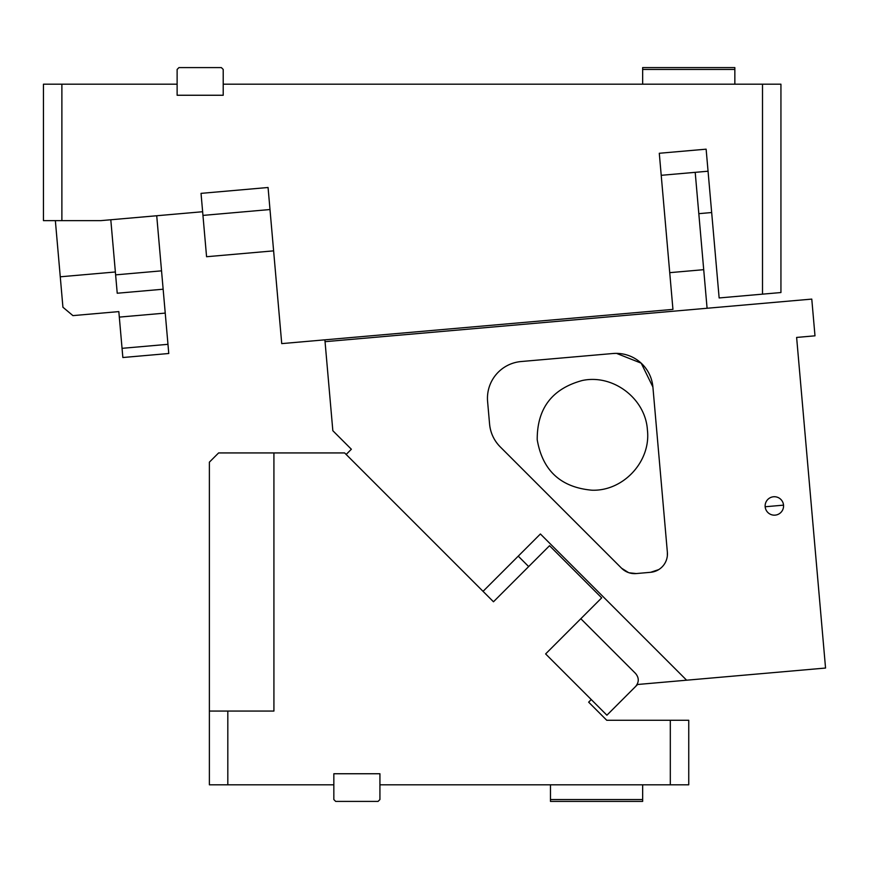 <?xml version="1.0" encoding="UTF-8"?>
<svg xmlns="http://www.w3.org/2000/svg" width="869" height="869" viewBox="0 0 869 869"><rect width="100%" height="100%" fill="white"/><g stroke="black" fill="none" stroke-linecap="round" stroke-linejoin="round"><path stroke-width="1.3" d="M55.355 220.628L62.926 307.235L72.92 315.621L118.836 311.602L119.314 317.109L165.24 313.09L163.144 289.214L168.771 353.498L122.855 357.517L119.314 317.109M269.998 209.538L202.955 215.403L202.64 211.732L100.923 220.628L43.45 220.628L43.45 84.195L61.884 84.195L61.884 220.628M762.504 294.156L762.504 84.195L780.938 84.195L780.938 292.538L719.141 297.948L706.128 149.175L659.289 153.27L672.943 309.386L281.73 343.613L268.065 187.498L201.032 193.363L202.64 211.732M762.504 84.195L223.214 84.195L223.214 95.253L177.124 95.253L177.124 84.195L61.884 84.195M60.265 276.798L115.371 271.975M62.926 307.235L72.92 315.621M122.051 348.328L167.967 344.32M110.797 219.759L115.62 274.865L161.536 270.846L156.724 215.751M161.536 270.846L163.144 289.214L117.228 293.233L115.62 274.865M202.955 215.403L206.572 256.724L273.616 250.859L278.514 306.887M706.128 149.175L659.289 153.27M268.065 187.498L201.032 193.363M708.05 171.215L661.211 175.31L695.2 172.334L707.084 308.256M711.668 212.536L698.806 213.665M642.658 84.195L642.658 67.597L734.848 67.597L734.848 69.444L642.658 69.444M734.848 84.195L734.848 69.444M177.124 84.195L177.124 69.444L178.96 67.597L221.367 67.597L223.214 69.444L223.214 84.195M635.576 686.51L637.607 684.49L686.619 680.199L540.409 533.979L483.045 591.344L493.473 601.772L549.534 545.71L601.685 597.861L545.623 653.923L606.899 715.198L635.576 686.51C639.149 682.165 639.149 677.82 635.576 673.475L580.818 618.717M483.045 591.344L346.155 454.454L351.369 449.24L332.838 430.709L325.049 341.68L811.776 299.099L814.992 335.825L796.623 337.433L825.55 668.044L686.619 680.199M528.678 566.577L518.25 556.149M521.118 361.537A36.878 36.878 0 0 0 487.596 401.489L489.573 424.007A36.878 36.878 0 0 0 500.229 446.872L621.585 568.228A18.434 18.434 0 0 0 636.238 573.562L650.609 572.302A18.434 18.434 0 0 0 667.37 552.326L652.901 387.02A36.878 36.878 0 0 0 612.96 353.509L521.118 361.537M765.165 506.757A9.222 9.222 0 0 0 775.159 515.132A9.222 9.222 0 0 0 783.534 505.15A9.222 9.222 0 0 0 773.551 496.764A9.222 9.222 0 0 0 765.165 506.757L783.534 505.15M489.573 424.007C490.442 432.881 493.994 440.496 500.229 446.872M621.585 568.228L628.537 572.595M629.08 572.78L636.238 573.562M650.609 572.302L658.669 569.629M667.359 555.573L667.37 552.326M652.901 387.02L641.203 363.166L616.49 353.368M616.295 353.368L612.96 353.509M537.216 439.714C537.075 408.43 552.097 388.693 582.284 380.503C613.101 373.876 645.591 398.61 647.416 430.068C651.087 461.374 623.377 491.376 591.887 490.203C560.733 487.379 542.506 470.542 537.216 439.714M325.049 341.68L324.887 339.844M669.738 272.66L703.716 269.683M493.473 601.772L344.635 452.934L273.92 452.934L273.92 711.059L227.819 711.059L227.819 784.805L333.837 784.805L333.837 799.556L335.684 801.403L378.08 801.403L379.927 799.556L379.927 784.805L670.314 784.805L670.314 720.282L606.758 720.282L588.65 702.163L591.257 699.556M333.837 773.747L379.927 773.747L379.927 784.805L379.927 773.747L333.837 773.747L333.837 799.556M670.314 720.282L688.748 720.282L688.748 784.805L670.314 784.805M642.658 784.805L642.658 799.556L550.468 799.556L550.468 801.403L642.658 801.403L642.658 799.556M550.468 784.805L550.468 799.556M227.819 711.059L262.851 711.059L209.386 711.059L209.386 462.156L218.608 452.934L273.92 452.934M273.92 711.059L262.851 711.059M209.386 711.059L209.386 784.805L227.819 784.805"/></g></svg>
